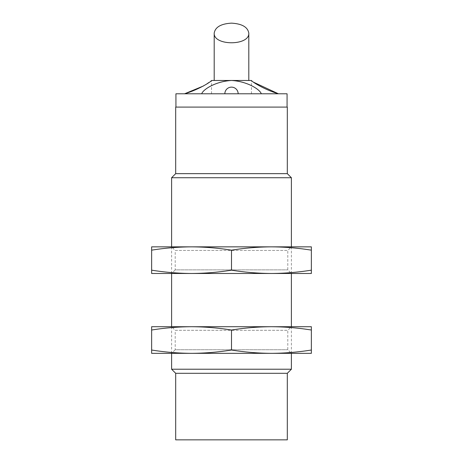 <?xml version="1.0" encoding="UTF-8"?>
<svg xmlns="http://www.w3.org/2000/svg" width="463" height="463" viewBox="0 0 463 463"><rect width="100%" height="100%" fill="white"/><g stroke="black" fill="none" stroke-linecap="round" stroke-linejoin="round"><path stroke-width="0.35" stroke-dasharray="2.31 1.74" d="M214.195 80.481L248.805 80.481L214.195 80.481M287.072 93.786L261.294 93.786C259.911 89.417 247.283 81.355 231.5 80.481C215.781 81.332 203.037 89.434 201.706 93.786L175.928 93.786M203.581 85.927L211.533 80.481L251.467 80.481L253.521 82.2M287.315 439.85L175.685 439.85M287.315 373.3L175.685 373.3M291.395 369.219L171.605 369.219M291.395 177.734L171.605 177.734M171.605 353.333L171.605 326.716L291.395 326.716L171.605 326.716L175.211 330.316L287.789 330.316L175.211 330.316L175.211 349.733L287.789 349.733L175.211 349.733L171.605 353.333L291.395 353.333L171.605 353.333M171.605 273.477L171.605 246.854L291.395 246.854L171.605 246.854L175.211 250.46L287.789 250.46L175.211 250.46L175.211 269.871L287.789 269.871L175.211 269.871L171.605 273.477L291.395 273.477L171.605 273.477M287.315 173.648L175.685 173.648M287.315 107.098L175.685 107.098M175.928 107.098L287.072 107.098L175.928 107.098M261.294 93.786L201.706 93.786M224.844 93.786L238.156 93.786L224.844 93.786M278.408 93.786L251.467 93.786L278.408 93.786M184.592 93.786L211.533 93.786L184.592 93.786M271.428 326.716L311.362 326.716L311.362 330.026C298.05 327.891 284.739 326.791 271.428 326.716C258.123 326.791 244.811 327.891 231.5 330.026C218.189 327.891 204.877 326.791 191.572 326.716L271.428 326.716M151.638 326.716L191.572 326.716C178.261 326.791 164.95 327.891 151.638 330.026L151.638 326.716M311.362 350.022C298.05 352.158 284.739 353.263 271.428 353.333C258.123 353.263 244.811 352.158 231.5 350.022C218.189 352.158 204.877 353.263 191.572 353.333L151.638 353.333L151.638 350.022C164.95 352.158 178.261 353.263 191.572 353.333L311.362 353.333L311.362 330.026M231.5 350.022L231.5 330.026M151.638 350.022L151.638 330.026M271.428 246.854L311.362 246.854L311.362 250.165C298.05 248.029 284.739 246.929 271.428 246.854C258.123 246.929 244.811 248.029 231.5 250.165C218.189 248.029 204.877 246.929 191.572 246.854L271.428 246.854M151.638 246.854L191.572 246.854C178.261 246.929 164.95 248.029 151.638 250.165L151.638 246.854M311.362 270.166C298.05 272.296 284.739 273.401 271.428 273.477C258.123 273.401 244.811 272.296 231.5 270.166C218.189 272.296 204.877 273.401 191.572 273.477L151.638 273.477L151.638 270.166C164.95 272.296 178.261 273.401 191.572 273.477L311.362 273.477L311.362 250.165M231.5 270.166L231.5 250.165M151.638 270.166L151.638 250.165M291.395 353.333L291.395 326.716L287.789 330.316L287.789 349.733L291.395 353.333M291.395 273.477L291.395 246.854L287.789 250.46L287.789 269.871L291.395 273.477M251.467 93.786L251.467 80.481M211.533 93.786L211.533 80.481"/><path stroke-width="0.69" d="M214.195 33.139C213.362 45.97 249.638 45.97 248.805 33.139C247.757 27.085 241.987 23.752 231.5 23.15C221.013 23.752 215.243 27.085 214.195 33.139L214.195 80.481M175.928 107.098L175.928 93.786L184.592 93.786L203.581 85.927M253.521 82.2L278.408 93.786C263.707 89.417 251.45 81.355 251.467 80.481L231.5 80.481C247.219 81.332 259.963 89.434 261.294 93.786L287.072 93.786L287.072 107.098M287.315 373.3L175.685 373.3L175.685 439.85L287.315 439.85L287.315 373.3L291.395 369.219L291.395 353.333M175.685 373.3L171.605 369.219L291.395 369.219M171.605 246.854L171.605 177.734L291.395 177.734L291.395 246.854M171.605 369.219L171.605 353.333M171.605 326.716L171.605 273.477M171.605 177.734L175.685 173.648L287.315 173.648L291.395 177.734M175.685 173.648L175.685 107.098L287.315 107.098L287.315 173.648M201.706 93.786C203.089 89.417 215.717 81.355 231.5 80.481L211.533 80.481C211.574 81.332 199.269 89.434 184.592 93.786L261.294 93.786M271.428 326.716C284.739 326.791 298.05 327.891 311.362 330.026L311.362 326.716L151.638 326.716L151.638 330.026C164.95 327.891 178.261 326.791 191.572 326.716C204.877 326.791 218.189 327.891 231.5 330.026C244.811 327.891 258.123 326.791 271.428 326.716M231.5 350.022C244.811 352.158 258.123 353.263 271.428 353.333C284.739 353.263 298.05 352.158 311.362 350.022L311.362 353.333L191.572 353.333C178.261 353.263 164.95 352.158 151.638 350.022L151.638 353.333L191.572 353.333C204.877 353.263 218.189 352.158 231.5 350.022L231.5 330.026M311.362 350.022L311.362 330.026M151.638 350.022L151.638 330.026M271.428 246.854C284.739 246.929 298.05 248.029 311.362 250.165L311.362 246.854L151.638 246.854L151.638 250.165C164.95 248.029 178.261 246.929 191.572 246.854C204.877 246.929 218.189 248.029 231.5 250.165C244.811 248.029 258.123 246.929 271.428 246.854M231.5 270.166C244.811 272.296 258.123 273.401 271.428 273.477C284.739 273.401 298.05 272.296 311.362 270.166L311.362 273.477L191.572 273.477C178.261 273.401 164.95 272.296 151.638 270.166L151.638 273.477L191.572 273.477C204.877 273.401 218.189 272.296 231.5 270.166L231.5 250.165M311.362 270.166L311.362 250.165M151.638 270.166L151.638 250.165M248.805 80.481L248.805 33.139M291.395 326.716L291.395 273.477M238.156 93.786A6.656 6.656 0 0 0 231.5 87.137A6.656 6.656 0 0 0 224.844 93.786"/></g></svg>
